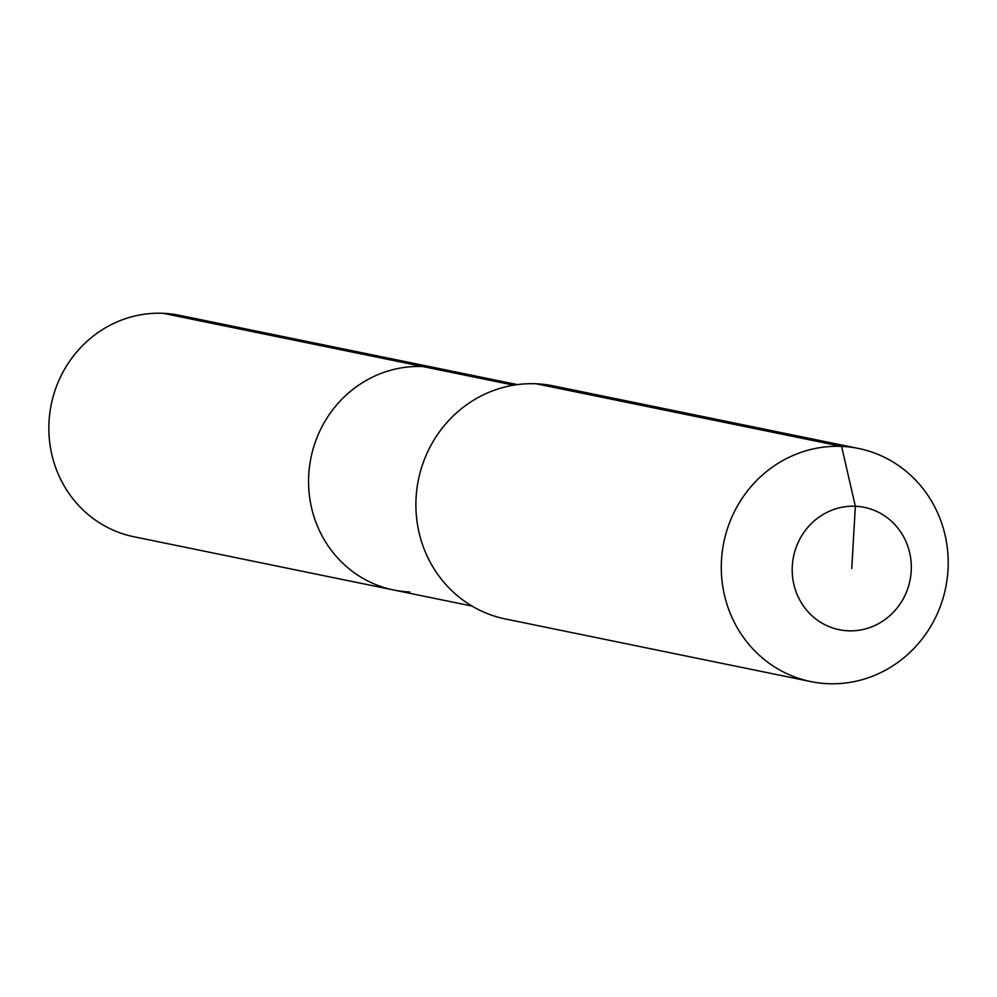<?xml version="1.0" encoding="UTF-8"?>
<svg xmlns="http://www.w3.org/2000/svg" width="997" height="997" viewBox="0 0 997 997"><rect width="100%" height="100%" fill="white"/><g stroke="black" fill="none" stroke-linecap="round" stroke-linejoin="round"><path stroke-width="1.5" d="M409.854 591.994A113.022 107.551 -78.4 0 1 393.653 590L133.934 536.76A113.022 107.551 -78.4 0 1 49.85 412.895A113.022 107.551 -78.4 0 1 163.134 313.307A113.022 107.551 -78.4 0 1 179.335 315.301L439.054 368.541A113.022 107.551 -78.4 0 0 422.853 366.547A113.022 107.551 -78.4 0 1 439.054 368.541L517.418 384.605M472.017 606.064L393.653 590A113.022 107.551 -78.4 0 1 309.569 466.135A113.022 107.551 -78.4 0 1 422.853 366.547L163.134 313.307M810.848 681.587L505.454 618.987A118.979 113.222 -78.4 0 1 416.945 488.605A118.979 113.222 -78.4 0 1 536.187 383.783A118.979 113.222 -78.4 0 1 553.248 385.876L858.641 448.488A118.979 113.222 -78.4 0 1 947.15 578.871A118.979 113.222 -78.4 0 1 827.909 683.693A118.979 113.222 -78.4 0 1 810.848 681.587A118.979 113.222 -78.4 0 1 722.339 551.204A118.979 113.222 -78.4 0 1 841.593 446.382A118.979 113.222 -78.4 0 1 858.641 448.488M851.762 568.527L855.351 506.239A62.462 59.434 -78.4 0 1 911.221 571.069A62.462 59.434 -78.4 0 1 848.173 630.814A62.462 59.434 -78.4 0 1 792.303 565.984A62.462 59.434 -78.4 0 1 855.351 506.239L841.593 446.382L536.187 383.783M393.653 590A113.022 107.551 -78.4 0 1 309.569 466.135A113.022 107.551 -78.4 0 1 422.853 366.547L513.667 385.166"/></g></svg>
